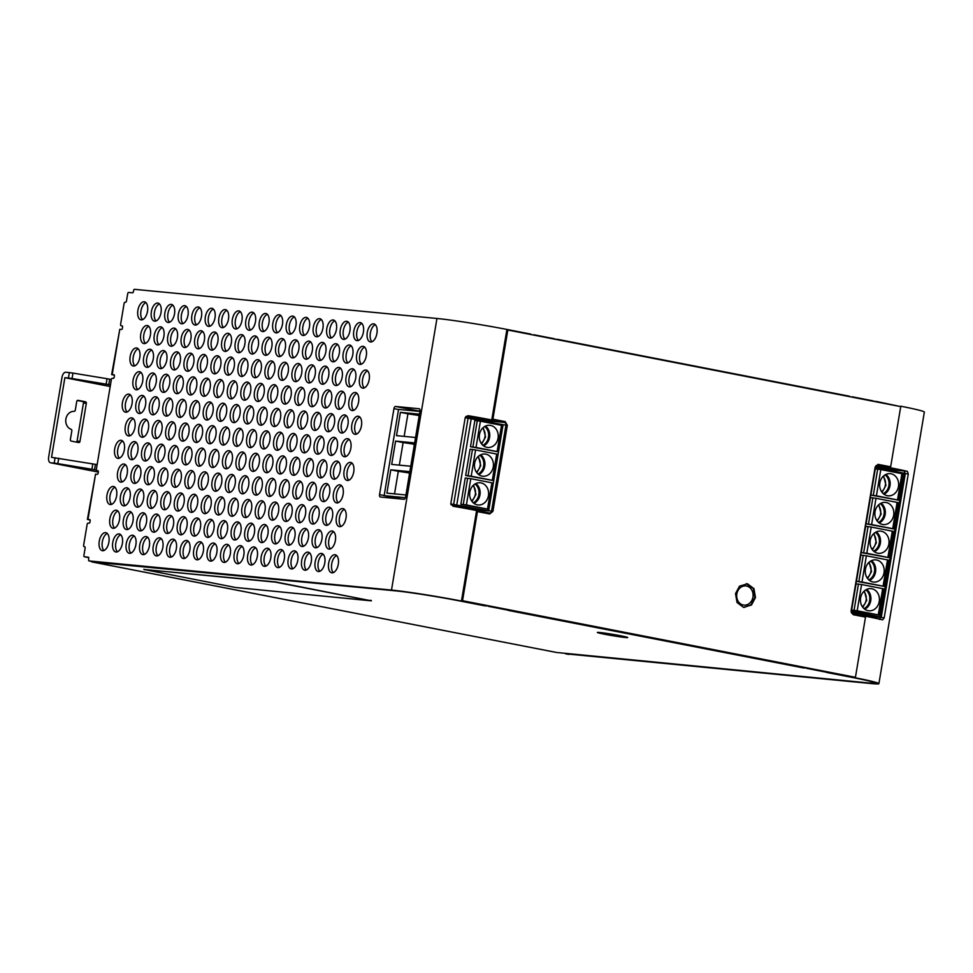 <?xml version="1.0" encoding="UTF-8"?>
<svg xmlns="http://www.w3.org/2000/svg" width="973" height="973" viewBox="0 0 973 973"><rect width="100%" height="100%" fill="white"/><g stroke="black" fill="none" stroke-linecap="round" stroke-linejoin="round"><path stroke-width="1.46" d="M110.204 386.512L64.875 377.682L51.545 457.346L97.13 464.62M64.875 377.682L68.438 378.023L69.351 372.586L65.787 372.245A5.51 2.895 101 0 0 61.98 377.402L48.65 457.067A5.51 2.895 -79 0 0 50.487 462.759A5.51 2.895 -79 0 0 50.632 462.783L54.196 463.124L55.108 457.687M76.441 442.095A1.374 1.168 95.5 0 0 77.074 441.11L79.968 441.389A1.374 1.168 -84.5 0 1 78.594 442.52L71.297 441.097A1.374 1.168 -84.5 0 1 70.372 439.516L71.832 430.832A1.374 1.168 95.5 0 0 71.053 429.288A9.183 7.808 -84.5 0 1 65.884 419.01A9.183 7.808 -84.5 0 1 74.057 411.336A1.374 1.168 95.5 0 0 75.286 410.18L76.733 401.496A1.374 1.168 -84.5 0 1 78.12 400.353L85.405 401.776A1.374 1.168 -84.5 0 1 86.329 403.357L79.968 441.389M86.329 403.357L83.435 403.077L77.074 441.11M83.435 403.077A1.374 1.168 95.5 0 0 82.51 401.496L85.405 401.776M77.378 400.499L82.51 401.496M95.439 464.291L94.527 469.716L96.4 470.081M58.721 458.198L57.808 463.635L91.9 469.254L92.8 463.817M94.527 469.716L91.9 469.254M57.808 463.635L54.196 463.124M69.351 372.586L72.963 373.097L72.051 378.533L106.13 384.153L107.042 378.716L111.372 379.519L96.376 469.181A1.374 0.73 -79 0 0 96.826 470.604A1.374 0.73 -79 0 0 96.862 470.616L97.835 470.701A1.374 0.73 101 0 1 97.872 470.713A1.374 0.73 101 0 1 98.322 472.136L98.176 473.036A1.374 0.73 101 0 1 97.227 474.325L95.536 474.167L87.959 519.424L89.65 519.594A1.374 0.73 101 0 1 89.686 519.594A1.374 0.73 101 0 1 90.148 521.017L89.99 521.917A1.374 0.73 101 0 1 89.042 523.206L88.081 523.121A1.374 0.73 -79 0 0 87.132 524.411L83.642 545.233A1.374 0.73 -79 0 0 84.104 546.656A1.374 0.73 -79 0 0 84.14 546.656L84.627 546.704A1.374 0.73 101 0 1 84.663 546.704A1.374 0.73 101 0 1 85.113 548.127L83.909 555.376A1.374 0.73 -79 0 0 84.371 556.799A1.374 0.73 -79 0 0 84.408 556.799L88.263 557.176A1.374 0.73 101 0 1 88.3 557.176A1.374 0.73 101 0 1 88.75 558.599L88.604 559.499A1.374 0.73 -79 0 0 89.066 560.922L391.499 590.064L436.95 318.475A51.447 2.226 9.5 0 1 506.909 329.446L530.699 334.08A1.374 1.168 95.5 0 1 531.44 334.639M72.963 373.097L107.042 378.716M109.681 379.19L108.769 384.615L110.472 384.955M108.769 384.615L106.13 384.153M72.051 378.533L68.438 378.023M235.405 587.473L371.345 600.84L275.42 582.134L143.858 569.46L235.405 587.473M371.345 600.84L275.456 581.915L144.892 569.594M143.895 569.241L144.855 569.825M620.592 635.77A15.386 0.669 -170.5 0 0 605.218 633.18A15.386 0.669 -170.5 0 0 597.337 632.45A15.386 0.669 -170.5 0 0 604.452 634.214A15.386 0.669 -170.5 0 0 619.813 636.804A15.386 0.669 -170.5 0 0 627.694 637.534A15.386 0.669 -170.5 0 0 620.592 635.77M107.273 533.447A9.183 4.829 -79 0 0 102.323 541.815A9.183 4.829 -79 0 0 103.941 550.511M99.258 541.219A9.183 4.829 101 0 1 105.826 532.657A9.183 4.829 101 0 1 108.891 542.143A9.183 4.829 101 0 1 102.311 550.694A9.183 4.829 101 0 1 99.258 541.219M316.48 389.395A9.183 4.829 -79 0 0 311.53 397.762A9.183 4.829 -79 0 0 313.148 406.459M308.453 397.166A9.183 4.829 101 0 1 315.033 388.616A9.183 4.829 101 0 1 318.098 398.091A9.183 4.829 101 0 1 311.518 406.653A9.183 4.829 101 0 1 308.453 397.166M324.204 343.226A9.183 4.829 -79 0 0 319.253 351.594A9.183 4.829 -79 0 0 320.871 360.29M316.189 350.998A9.183 4.829 101 0 1 322.756 342.435A9.183 4.829 101 0 1 325.821 351.922A9.183 4.829 101 0 1 319.241 360.472A9.183 4.829 101 0 1 316.189 350.998M314.51 483.034A9.183 4.829 -79 0 0 309.572 491.401A9.183 4.829 -79 0 0 311.19 500.098M306.495 490.806A9.183 4.829 101 0 1 313.075 482.255A9.183 4.829 101 0 1 316.14 491.73A9.183 4.829 101 0 1 309.56 500.292A9.183 4.829 101 0 1 306.495 490.806M322.245 436.865A9.183 4.829 -79 0 0 317.295 445.233A9.183 4.829 -79 0 0 318.913 453.929M314.23 444.637A9.183 4.829 101 0 1 320.798 436.086A9.183 4.829 101 0 1 323.863 445.561A9.183 4.829 101 0 1 317.283 454.123A9.183 4.829 101 0 1 314.23 444.637M329.969 390.696A9.183 4.829 -79 0 0 325.018 399.064A9.183 4.829 -79 0 0 326.648 407.76M321.954 398.468A9.183 4.829 101 0 1 328.533 389.918A9.183 4.829 101 0 1 331.586 399.392A9.183 4.829 101 0 1 325.018 407.942A9.183 4.829 101 0 1 321.954 398.468M337.692 344.527A9.183 4.829 -79 0 0 332.754 352.895A9.183 4.829 -79 0 0 334.371 361.591M329.677 352.299A9.183 4.829 101 0 1 336.257 343.737A9.183 4.829 101 0 1 339.322 353.223A9.183 4.829 101 0 1 332.742 361.774A9.183 4.829 101 0 1 329.677 352.299M328.01 484.335A9.183 4.829 -79 0 0 323.06 492.703A9.183 4.829 -79 0 0 324.69 501.399M319.995 492.107A9.183 4.829 101 0 1 326.575 483.557A9.183 4.829 101 0 1 329.628 493.031A9.183 4.829 101 0 1 323.06 501.594A9.183 4.829 101 0 1 319.995 492.107M335.734 438.166A9.183 4.829 -79 0 0 330.784 446.534A9.183 4.829 -79 0 0 332.413 455.23M327.719 445.938A9.183 4.829 101 0 1 334.298 437.388A9.183 4.829 101 0 1 337.363 446.862A9.183 4.829 101 0 1 330.784 455.413A9.183 4.829 101 0 1 327.719 445.938M289.492 386.792A9.183 4.829 -79 0 0 284.542 395.16A9.183 4.829 -79 0 0 286.159 403.856M281.477 394.564A9.183 4.829 101 0 1 288.044 386.013A9.183 4.829 101 0 1 291.109 395.488A9.183 4.829 101 0 1 284.53 404.05A9.183 4.829 101 0 1 281.477 394.564M297.215 340.623A9.183 4.829 -79 0 0 292.265 348.991A9.183 4.829 -79 0 0 293.895 357.687M289.2 348.395A9.183 4.829 101 0 1 295.78 339.845A9.183 4.829 101 0 1 298.833 349.319A9.183 4.829 101 0 1 292.265 357.882A9.183 4.829 101 0 1 289.2 348.395M287.534 480.443A9.183 4.829 -79 0 0 282.584 488.811A9.183 4.829 -79 0 0 284.201 497.507M279.506 488.203A9.183 4.829 101 0 1 286.086 479.653A9.183 4.829 101 0 1 289.151 489.139A9.183 4.829 101 0 1 282.571 497.69A9.183 4.829 101 0 1 279.506 488.203M295.257 434.274A9.183 4.829 -79 0 0 290.307 442.63A9.183 4.829 -79 0 0 291.924 451.326M287.242 442.034A9.183 4.829 101 0 1 293.81 433.484A9.183 4.829 101 0 1 296.874 442.97A9.183 4.829 101 0 1 290.295 451.521A9.183 4.829 101 0 1 287.242 442.034M302.98 388.093A9.183 4.829 -79 0 0 298.03 396.461A9.183 4.829 -79 0 0 299.66 405.157M294.965 395.865A9.183 4.829 101 0 1 301.545 387.315A9.183 4.829 101 0 1 304.598 396.789A9.183 4.829 101 0 1 298.03 405.352A9.183 4.829 101 0 1 294.965 395.865M310.703 341.924A9.183 4.829 -79 0 0 305.765 350.292A9.183 4.829 -79 0 0 307.383 358.988M302.688 349.696A9.183 4.829 101 0 1 309.268 341.146A9.183 4.829 101 0 1 312.333 350.621A9.183 4.829 101 0 1 305.753 359.171A9.183 4.829 101 0 1 302.688 349.696M301.022 481.744A9.183 4.829 -79 0 0 296.072 490.1A9.183 4.829 -79 0 0 297.702 498.796M293.007 489.504A9.183 4.829 101 0 1 299.587 480.954A9.183 4.829 101 0 1 302.639 490.441A9.183 4.829 101 0 1 296.072 498.991A9.183 4.829 101 0 1 293.007 489.504M308.745 435.563A9.183 4.829 -79 0 0 303.807 443.931A9.183 4.829 -79 0 0 305.425 452.627M300.73 443.335A9.183 4.829 101 0 1 307.31 434.785A9.183 4.829 101 0 1 310.375 444.26A9.183 4.829 101 0 1 303.795 452.822A9.183 4.829 101 0 1 300.73 443.335M131.367 512.309A9.183 4.829 -79 0 0 126.429 520.677A9.183 4.829 -79 0 0 128.047 529.373M123.352 520.081A9.183 4.829 101 0 1 129.932 511.518A9.183 4.829 101 0 1 132.997 521.005A9.183 4.829 101 0 1 126.417 529.555A9.183 4.829 101 0 1 123.352 520.081M144.868 513.61A9.183 4.829 -79 0 0 139.917 521.978A9.183 4.829 -79 0 0 141.547 530.674M136.852 521.382A9.183 4.829 101 0 1 143.432 512.82A9.183 4.829 101 0 1 146.485 522.306A9.183 4.829 101 0 1 139.917 530.857A9.183 4.829 101 0 1 136.852 521.382M158.356 514.912A9.183 4.829 -79 0 0 153.418 523.279A9.183 4.829 -79 0 0 155.035 531.976M150.341 522.683A9.183 4.829 101 0 1 156.921 514.121A9.183 4.829 101 0 1 159.986 523.608A9.183 4.829 101 0 1 153.406 532.158A9.183 4.829 101 0 1 150.341 522.683M171.856 516.213A9.183 4.829 -79 0 0 166.906 524.581A9.183 4.829 -79 0 0 168.524 533.277M163.841 523.973A9.183 4.829 101 0 1 170.409 515.422A9.183 4.829 101 0 1 173.474 524.909A9.183 4.829 101 0 1 166.894 533.459A9.183 4.829 101 0 1 163.841 523.973M185.344 517.514A9.183 4.829 -79 0 0 180.406 525.882A9.183 4.829 -79 0 0 182.024 534.578M177.329 525.274A9.183 4.829 101 0 1 183.909 516.724A9.183 4.829 101 0 1 186.974 526.211A9.183 4.829 101 0 1 180.394 534.761A9.183 4.829 101 0 1 177.329 525.274M198.845 518.816A9.183 4.829 -79 0 0 193.895 527.171A9.183 4.829 -79 0 0 195.512 535.868M190.83 526.575A9.183 4.829 101 0 1 197.397 518.025A9.183 4.829 101 0 1 200.462 527.512A9.183 4.829 101 0 1 193.882 536.062A9.183 4.829 101 0 1 190.83 526.575M343.457 391.997A9.183 4.829 -79 0 0 338.519 400.365A9.183 4.829 -79 0 0 340.136 409.061M335.442 399.769A9.183 4.829 101 0 1 342.022 391.207A9.183 4.829 101 0 1 345.087 400.694A9.183 4.829 101 0 1 338.507 409.244A9.183 4.829 101 0 1 335.442 399.769M351.192 345.829A9.183 4.829 -79 0 0 346.242 354.196A9.183 4.829 -79 0 0 347.86 362.893M343.177 353.588A9.183 4.829 101 0 1 349.745 345.038A9.183 4.829 101 0 1 352.81 354.525A9.183 4.829 101 0 1 346.23 363.075A9.183 4.829 101 0 1 343.177 353.588M341.499 485.636A9.183 4.829 -79 0 0 336.561 494.004A9.183 4.829 -79 0 0 338.178 502.7M333.484 493.408A9.183 4.829 101 0 1 340.064 484.858A9.183 4.829 101 0 1 343.128 494.333A9.183 4.829 101 0 1 336.549 502.895A9.183 4.829 101 0 1 333.484 493.408M349.234 439.468A9.183 4.829 -79 0 0 344.284 447.835A9.183 4.829 -79 0 0 345.901 456.532M341.207 447.239A9.183 4.829 101 0 1 347.787 438.677A9.183 4.829 101 0 1 350.852 448.164A9.183 4.829 101 0 1 344.272 456.714A9.183 4.829 101 0 1 341.207 447.239M356.957 393.299A9.183 4.829 -79 0 0 352.007 401.667A9.183 4.829 -79 0 0 353.625 410.363M348.942 401.071A9.183 4.829 101 0 1 355.51 392.508A9.183 4.829 101 0 1 358.575 401.995A9.183 4.829 101 0 1 351.995 410.545A9.183 4.829 101 0 1 348.942 401.071M364.68 347.13A9.183 4.829 -79 0 0 359.73 355.498A9.183 4.829 -79 0 0 361.36 364.194M356.665 354.89A9.183 4.829 101 0 1 363.245 346.339A9.183 4.829 101 0 1 366.298 355.826A9.183 4.829 101 0 1 359.73 364.376A9.183 4.829 101 0 1 356.665 354.89M208.526 378.996A9.183 4.829 -79 0 0 203.576 387.363A9.183 4.829 -79 0 0 205.206 396.06M200.511 386.768A9.183 4.829 101 0 1 207.091 378.217A9.183 4.829 101 0 1 210.144 387.692A9.183 4.829 101 0 1 203.576 396.242A9.183 4.829 101 0 1 200.511 386.768M216.249 332.827A9.183 4.829 -79 0 0 211.311 341.195A9.183 4.829 -79 0 0 212.929 349.891M208.234 340.599A9.183 4.829 101 0 1 214.814 332.036A9.183 4.829 101 0 1 217.879 341.523A9.183 4.829 101 0 1 211.299 350.073A9.183 4.829 101 0 1 208.234 340.599M206.568 472.635A9.183 4.829 -79 0 0 201.618 481.003A9.183 4.829 -79 0 0 203.248 489.699M198.553 480.407A9.183 4.829 101 0 1 205.133 471.856A9.183 4.829 101 0 1 208.186 481.331A9.183 4.829 101 0 1 201.618 489.893A9.183 4.829 101 0 1 198.553 480.407M214.291 426.466A9.183 4.829 -79 0 0 209.341 434.834A9.183 4.829 -79 0 0 210.971 443.53M206.276 434.238A9.183 4.829 101 0 1 212.856 425.688A9.183 4.829 101 0 1 215.921 435.162A9.183 4.829 101 0 1 209.341 443.712A9.183 4.829 101 0 1 206.276 434.238M222.014 380.297A9.183 4.829 -79 0 0 217.076 388.665A9.183 4.829 -79 0 0 218.694 397.361M213.999 388.069A9.183 4.829 101 0 1 220.579 379.506A9.183 4.829 101 0 1 223.644 388.993A9.183 4.829 101 0 1 217.064 397.543A9.183 4.829 101 0 1 213.999 388.069M229.75 334.128A9.183 4.829 -79 0 0 224.799 342.496A9.183 4.829 -79 0 0 226.417 351.192M221.735 341.9A9.183 4.829 101 0 1 228.302 333.338A9.183 4.829 101 0 1 231.367 342.824A9.183 4.829 101 0 1 224.787 351.375A9.183 4.829 101 0 1 221.735 341.9M220.056 473.936A9.183 4.829 -79 0 0 215.118 482.304A9.183 4.829 -79 0 0 216.736 491M212.041 481.708A9.183 4.829 101 0 1 218.621 473.158A9.183 4.829 101 0 1 221.686 482.632A9.183 4.829 101 0 1 215.106 491.195A9.183 4.829 101 0 1 212.041 481.708M227.791 427.767A9.183 4.829 -79 0 0 222.841 436.135A9.183 4.829 -79 0 0 224.459 444.831M219.776 435.539A9.183 4.829 101 0 1 226.344 426.977A9.183 4.829 101 0 1 229.409 436.463A9.183 4.829 101 0 1 222.829 445.014A9.183 4.829 101 0 1 219.776 435.539M181.537 376.393A9.183 4.829 -79 0 0 176.587 384.761A9.183 4.829 -79 0 0 178.217 393.457M173.522 384.165A9.183 4.829 101 0 1 180.102 375.614A9.183 4.829 101 0 1 183.155 385.089A9.183 4.829 101 0 1 176.587 393.651A9.183 4.829 101 0 1 173.522 384.165M189.261 330.224A9.183 4.829 -79 0 0 184.323 338.592A9.183 4.829 -79 0 0 185.94 347.288M181.246 337.996A9.183 4.829 101 0 1 187.825 329.446A9.183 4.829 101 0 1 190.89 338.92A9.183 4.829 101 0 1 184.311 347.47A9.183 4.829 101 0 1 181.246 337.996M179.579 470.044A9.183 4.829 -79 0 0 174.629 478.4A9.183 4.829 -79 0 0 176.259 487.096M171.564 477.804A9.183 4.829 101 0 1 178.144 469.254A9.183 4.829 101 0 1 181.197 478.74A9.183 4.829 101 0 1 174.629 487.291A9.183 4.829 101 0 1 171.564 477.804M187.303 423.863A9.183 4.829 -79 0 0 182.365 432.231A9.183 4.829 -79 0 0 183.982 440.927M179.287 431.635A9.183 4.829 101 0 1 185.867 423.085A9.183 4.829 101 0 1 188.932 432.559A9.183 4.829 101 0 1 182.352 441.122A9.183 4.829 101 0 1 179.287 431.635M195.038 377.694A9.183 4.829 -79 0 0 190.088 386.062A9.183 4.829 -79 0 0 191.705 394.758M187.011 385.466A9.183 4.829 101 0 1 193.591 376.916A9.183 4.829 101 0 1 196.655 386.39A9.183 4.829 101 0 1 190.076 394.953A9.183 4.829 101 0 1 187.011 385.466M202.761 331.525A9.183 4.829 -79 0 0 197.811 339.893A9.183 4.829 -79 0 0 199.429 348.589M194.746 339.297A9.183 4.829 101 0 1 201.314 330.735A9.183 4.829 101 0 1 204.379 340.222A9.183 4.829 101 0 1 197.799 348.772A9.183 4.829 101 0 1 194.746 339.297M193.08 471.333A9.183 4.829 -79 0 0 188.13 479.701A9.183 4.829 -79 0 0 189.747 488.397M185.052 479.105A9.183 4.829 101 0 1 191.632 470.555A9.183 4.829 101 0 1 194.697 480.03A9.183 4.829 101 0 1 188.117 488.592A9.183 4.829 101 0 1 185.052 479.105M200.803 425.165A9.183 4.829 -79 0 0 195.853 433.532A9.183 4.829 -79 0 0 197.47 442.229M192.788 432.936A9.183 4.829 101 0 1 199.356 424.386A9.183 4.829 101 0 1 202.42 433.861A9.183 4.829 101 0 1 195.841 442.423A9.183 4.829 101 0 1 192.788 432.936M262.503 384.201A9.183 4.829 -79 0 0 257.553 392.569A9.183 4.829 -79 0 0 259.171 401.265M254.488 391.961A9.183 4.829 101 0 1 261.056 383.411A9.183 4.829 101 0 1 264.121 392.897A9.183 4.829 101 0 1 257.541 401.448A9.183 4.829 101 0 1 254.488 391.961M270.226 338.032A9.183 4.829 -79 0 0 265.276 346.388A9.183 4.829 -79 0 0 266.906 355.084M262.211 345.792A9.183 4.829 101 0 1 268.791 337.242A9.183 4.829 101 0 1 271.844 346.729A9.183 4.829 101 0 1 265.276 355.279A9.183 4.829 101 0 1 262.211 345.792M260.545 477.84A9.183 4.829 -79 0 0 255.595 486.208A9.183 4.829 -79 0 0 257.213 494.904M252.53 485.612A9.183 4.829 101 0 1 259.098 477.05A9.183 4.829 101 0 1 262.163 486.536A9.183 4.829 101 0 1 255.583 495.087A9.183 4.829 101 0 1 252.53 485.612M268.268 431.671A9.183 4.829 -79 0 0 263.318 440.039A9.183 4.829 -79 0 0 264.948 448.735M260.253 439.431A9.183 4.829 101 0 1 266.833 430.881A9.183 4.829 101 0 1 269.886 440.368A9.183 4.829 101 0 1 263.318 448.918A9.183 4.829 101 0 1 260.253 439.431M275.991 385.503A9.183 4.829 -79 0 0 271.041 393.858A9.183 4.829 -79 0 0 272.671 402.554M267.976 393.262A9.183 4.829 101 0 1 274.556 384.712A9.183 4.829 101 0 1 277.621 394.199A9.183 4.829 101 0 1 271.041 402.749A9.183 4.829 101 0 1 267.976 393.262M283.715 339.322A9.183 4.829 -79 0 0 278.777 347.689A9.183 4.829 -79 0 0 280.394 356.386M275.7 347.093A9.183 4.829 101 0 1 282.279 338.543A9.183 4.829 101 0 1 285.344 348.018A9.183 4.829 101 0 1 278.764 356.58A9.183 4.829 101 0 1 275.7 347.093M274.033 479.142A9.183 4.829 -79 0 0 269.083 487.509A9.183 4.829 -79 0 0 270.713 496.206M266.018 486.901A9.183 4.829 101 0 1 272.598 478.351A9.183 4.829 101 0 1 275.651 487.838A9.183 4.829 101 0 1 269.083 496.388A9.183 4.829 101 0 1 266.018 486.901M281.756 432.973A9.183 4.829 -79 0 0 276.819 441.328A9.183 4.829 -79 0 0 278.436 450.025M273.741 440.733A9.183 4.829 101 0 1 280.321 432.182A9.183 4.829 101 0 1 283.386 441.669A9.183 4.829 101 0 1 276.806 450.219A9.183 4.829 101 0 1 273.741 440.733M235.515 381.598A9.183 4.829 -79 0 0 230.565 389.966A9.183 4.829 -79 0 0 232.194 398.662M227.5 389.37A9.183 4.829 101 0 1 234.079 380.808A9.183 4.829 101 0 1 237.132 390.295A9.183 4.829 101 0 1 230.565 398.845A9.183 4.829 101 0 1 227.5 389.37M243.238 335.43A9.183 4.829 -79 0 0 238.288 343.797A9.183 4.829 -79 0 0 239.917 352.494M235.223 343.189A9.183 4.829 101 0 1 241.803 334.639A9.183 4.829 101 0 1 244.868 344.126A9.183 4.829 101 0 1 238.288 352.676A9.183 4.829 101 0 1 235.223 343.189M233.556 475.238A9.183 4.829 -79 0 0 228.606 483.605A9.183 4.829 -79 0 0 230.224 492.302M225.541 483.009A9.183 4.829 101 0 1 232.109 474.459A9.183 4.829 101 0 1 235.174 483.934A9.183 4.829 101 0 1 228.594 492.484A9.183 4.829 101 0 1 225.541 483.009M241.28 429.069A9.183 4.829 -79 0 0 236.33 437.436A9.183 4.829 -79 0 0 237.959 446.133M233.265 436.841A9.183 4.829 101 0 1 239.845 428.278A9.183 4.829 101 0 1 242.897 437.765A9.183 4.829 101 0 1 236.33 446.315A9.183 4.829 101 0 1 233.265 436.841M249.003 382.9A9.183 4.829 -79 0 0 244.065 391.268A9.183 4.829 -79 0 0 245.683 399.964M240.988 390.659A9.183 4.829 101 0 1 247.568 382.109A9.183 4.829 101 0 1 250.633 391.596A9.183 4.829 101 0 1 244.053 400.146A9.183 4.829 101 0 1 240.988 390.659M256.738 336.731A9.183 4.829 -79 0 0 251.788 345.087A9.183 4.829 -79 0 0 253.406 353.795M248.711 344.491A9.183 4.829 101 0 1 255.291 335.94A9.183 4.829 101 0 1 258.356 345.427A9.183 4.829 101 0 1 251.776 353.977A9.183 4.829 101 0 1 248.711 344.491M247.045 476.539A9.183 4.829 -79 0 0 242.107 484.907A9.183 4.829 -79 0 0 243.724 493.603M239.03 484.311A9.183 4.829 101 0 1 245.61 475.748A9.183 4.829 101 0 1 248.674 485.235A9.183 4.829 101 0 1 242.095 493.785A9.183 4.829 101 0 1 239.03 484.311M254.78 430.37A9.183 4.829 -79 0 0 249.83 438.738A9.183 4.829 -79 0 0 251.448 447.434M246.753 438.142A9.183 4.829 101 0 1 253.333 429.579A9.183 4.829 101 0 1 256.398 439.066A9.183 4.829 101 0 1 249.818 447.616A9.183 4.829 101 0 1 246.753 438.142M212.333 520.105A9.183 4.829 -79 0 0 207.383 528.473A9.183 4.829 -79 0 0 209.013 537.169M204.318 527.877A9.183 4.829 101 0 1 210.898 519.327A9.183 4.829 101 0 1 213.951 528.801A9.183 4.829 101 0 1 207.383 537.364A9.183 4.829 101 0 1 204.318 527.877M225.833 521.406A9.183 4.829 -79 0 0 220.883 529.774A9.183 4.829 -79 0 0 222.501 538.47M217.806 529.178A9.183 4.829 101 0 1 224.386 520.628A9.183 4.829 101 0 1 227.451 530.103A9.183 4.829 101 0 1 220.871 538.665A9.183 4.829 101 0 1 217.806 529.178M239.322 522.708A9.183 4.829 -79 0 0 234.371 531.076A9.183 4.829 -79 0 0 236.001 539.772M231.306 530.48A9.183 4.829 101 0 1 237.886 521.929A9.183 4.829 101 0 1 240.939 531.404A9.183 4.829 101 0 1 234.371 539.954A9.183 4.829 101 0 1 231.306 530.48M252.81 524.009A9.183 4.829 -79 0 0 247.872 532.377A9.183 4.829 -79 0 0 249.489 541.073M244.795 531.781A9.183 4.829 101 0 1 251.375 523.219A9.183 4.829 101 0 1 254.44 532.705A9.183 4.829 101 0 1 247.86 541.256A9.183 4.829 101 0 1 244.795 531.781M266.31 525.311A9.183 4.829 -79 0 0 261.36 533.678A9.183 4.829 -79 0 0 262.978 542.375M258.295 533.082A9.183 4.829 101 0 1 264.863 524.52A9.183 4.829 101 0 1 267.928 534.007A9.183 4.829 101 0 1 261.348 542.557A9.183 4.829 101 0 1 258.295 533.082M279.798 526.612A9.183 4.829 -79 0 0 274.86 534.98A9.183 4.829 -79 0 0 276.478 543.676M271.783 534.384A9.183 4.829 101 0 1 278.363 525.821A9.183 4.829 101 0 1 281.428 535.308A9.183 4.829 101 0 1 274.848 543.858A9.183 4.829 101 0 1 271.783 534.384M293.299 527.913A9.183 4.829 -79 0 0 288.349 536.281A9.183 4.829 -79 0 0 289.966 544.977M285.284 535.673A9.183 4.829 101 0 1 291.851 527.123A9.183 4.829 101 0 1 294.916 536.61A9.183 4.829 101 0 1 288.336 545.16A9.183 4.829 101 0 1 285.284 535.673M306.787 529.215A9.183 4.829 -79 0 0 301.837 537.57A9.183 4.829 -79 0 0 303.467 546.267M298.772 536.974A9.183 4.829 101 0 1 305.352 528.424A9.183 4.829 101 0 1 308.417 537.911A9.183 4.829 101 0 1 301.837 546.461A9.183 4.829 101 0 1 298.772 536.974M320.287 530.516A9.183 4.829 -79 0 0 315.337 538.872A9.183 4.829 -79 0 0 316.955 547.568M312.272 538.276A9.183 4.829 101 0 1 318.84 529.726A9.183 4.829 101 0 1 321.905 539.212A9.183 4.829 101 0 1 315.325 547.763A9.183 4.829 101 0 1 312.272 538.276M333.775 531.805A9.183 4.829 -79 0 0 328.825 540.173A9.183 4.829 -79 0 0 330.455 548.869M325.76 539.577A9.183 4.829 101 0 1 332.34 531.027A9.183 4.829 101 0 1 335.393 540.501A9.183 4.829 101 0 1 328.825 549.064A9.183 4.829 101 0 1 325.76 539.577M238.397 405.327A9.183 4.829 -79 0 0 233.447 413.695A9.183 4.829 -79 0 0 235.077 422.391M230.382 413.099A9.183 4.829 101 0 1 236.962 404.549A9.183 4.829 101 0 1 240.015 414.024A9.183 4.829 101 0 1 233.447 422.586A9.183 4.829 101 0 1 230.382 413.099M230.674 451.508A9.183 4.829 -79 0 0 225.724 459.864A9.183 4.829 -79 0 0 227.341 468.56M222.659 459.268A9.183 4.829 101 0 1 229.227 450.718A9.183 4.829 101 0 1 232.292 460.205A9.183 4.829 101 0 1 225.712 468.755A9.183 4.829 101 0 1 222.659 459.268M222.939 497.677A9.183 4.829 -79 0 0 218.001 506.045A9.183 4.829 -79 0 0 219.618 514.741M214.924 505.437A9.183 4.829 101 0 1 221.503 496.887A9.183 4.829 101 0 1 224.568 506.374A9.183 4.829 101 0 1 217.988 514.924A9.183 4.829 101 0 1 214.924 505.437M240.355 311.688A9.183 4.829 -79 0 0 235.405 320.056A9.183 4.829 -79 0 0 237.035 328.752M232.34 319.46A9.183 4.829 101 0 1 238.92 310.91A9.183 4.829 101 0 1 241.973 320.385A9.183 4.829 101 0 1 235.405 328.947A9.183 4.829 101 0 1 232.34 319.46M246.12 359.159A9.183 4.829 -79 0 0 241.182 367.526A9.183 4.829 -79 0 0 242.8 376.223M238.105 366.93A9.183 4.829 101 0 1 244.685 358.38A9.183 4.829 101 0 1 247.75 367.855A9.183 4.829 101 0 1 241.17 376.417A9.183 4.829 101 0 1 238.105 366.93M253.856 312.99A9.183 4.829 -79 0 0 248.906 321.358A9.183 4.829 -79 0 0 250.523 330.054M245.828 320.762A9.183 4.829 101 0 1 252.408 312.199A9.183 4.829 101 0 1 255.473 321.686A9.183 4.829 101 0 1 248.893 330.236A9.183 4.829 101 0 1 245.828 320.762M236.439 498.979A9.183 4.829 -79 0 0 231.489 507.347A9.183 4.829 -79 0 0 233.119 516.043M228.424 506.738A9.183 4.829 101 0 1 235.004 498.188A9.183 4.829 101 0 1 238.057 507.675A9.183 4.829 101 0 1 231.489 516.225A9.183 4.829 101 0 1 228.424 506.738M244.162 452.798A9.183 4.829 -79 0 0 239.212 461.166A9.183 4.829 -79 0 0 240.842 469.862M236.147 460.57A9.183 4.829 101 0 1 242.727 452.019A9.183 4.829 101 0 1 245.792 461.506A9.183 4.829 101 0 1 239.212 470.056A9.183 4.829 101 0 1 236.147 460.57M232.632 357.857A9.183 4.829 -79 0 0 227.682 366.225A9.183 4.829 -79 0 0 229.3 374.921M224.617 365.629A9.183 4.829 101 0 1 231.185 357.079A9.183 4.829 101 0 1 234.25 366.553A9.183 4.829 101 0 1 227.67 375.116A9.183 4.829 101 0 1 224.617 365.629M224.909 404.038A9.183 4.829 -79 0 0 219.959 412.394A9.183 4.829 -79 0 0 221.576 421.09M216.882 411.798A9.183 4.829 101 0 1 223.462 403.248A9.183 4.829 101 0 1 226.527 412.734A9.183 4.829 101 0 1 219.947 421.285A9.183 4.829 101 0 1 216.882 411.798M217.174 450.207A9.183 4.829 -79 0 0 212.236 458.575A9.183 4.829 -79 0 0 213.853 467.271M209.159 457.967A9.183 4.829 101 0 1 215.738 449.417A9.183 4.829 101 0 1 218.803 458.903A9.183 4.829 101 0 1 212.223 467.454A9.183 4.829 101 0 1 209.159 457.967M209.45 496.376A9.183 4.829 -79 0 0 204.5 504.744A9.183 4.829 -79 0 0 206.13 513.44M201.435 504.148A9.183 4.829 101 0 1 208.015 495.585A9.183 4.829 101 0 1 211.068 505.072A9.183 4.829 101 0 1 204.5 513.622A9.183 4.829 101 0 1 201.435 504.148M226.867 310.387A9.183 4.829 -79 0 0 221.917 318.755A9.183 4.829 -79 0 0 223.535 327.451M218.852 318.159A9.183 4.829 101 0 1 225.42 309.609A9.183 4.829 101 0 1 228.485 319.083A9.183 4.829 101 0 1 221.905 327.646A9.183 4.829 101 0 1 218.852 318.159M219.132 356.556A9.183 4.829 -79 0 0 214.194 364.924A9.183 4.829 -79 0 0 215.811 373.62M211.117 364.328A9.183 4.829 101 0 1 217.697 355.777A9.183 4.829 101 0 1 220.762 365.264A9.183 4.829 101 0 1 214.182 373.814A9.183 4.829 101 0 1 211.117 364.328M211.409 402.737A9.183 4.829 -79 0 0 206.458 411.105A9.183 4.829 -79 0 0 208.088 419.801M203.393 410.497A9.183 4.829 101 0 1 209.973 401.946A9.183 4.829 101 0 1 213.026 411.433A9.183 4.829 101 0 1 206.458 419.983A9.183 4.829 101 0 1 203.393 410.497M203.685 448.906A9.183 4.829 -79 0 0 198.735 457.274A9.183 4.829 -79 0 0 200.353 465.97M195.67 456.678A9.183 4.829 101 0 1 202.238 448.115A9.183 4.829 101 0 1 205.303 457.602A9.183 4.829 101 0 1 198.723 466.152A9.183 4.829 101 0 1 195.67 456.678M280.832 315.593A9.183 4.829 -79 0 0 275.894 323.96A9.183 4.829 -79 0 0 277.512 332.657M272.817 323.364A9.183 4.829 101 0 1 279.397 314.802A9.183 4.829 101 0 1 282.462 324.289A9.183 4.829 101 0 1 275.882 332.839A9.183 4.829 101 0 1 272.817 323.364M273.109 361.761A9.183 4.829 -79 0 0 268.159 370.129A9.183 4.829 -79 0 0 269.789 378.825M265.094 369.533A9.183 4.829 101 0 1 271.674 360.971A9.183 4.829 101 0 1 274.727 370.458A9.183 4.829 101 0 1 268.159 379.008A9.183 4.829 101 0 1 265.094 369.533M265.386 407.93A9.183 4.829 -79 0 0 260.436 416.298A9.183 4.829 -79 0 0 262.053 424.994M257.371 415.702A9.183 4.829 101 0 1 263.938 407.152A9.183 4.829 101 0 1 267.003 416.626A9.183 4.829 101 0 1 260.423 425.189A9.183 4.829 101 0 1 257.371 415.702M257.663 454.099A9.183 4.829 -79 0 0 252.712 462.467A9.183 4.829 -79 0 0 254.33 471.163M249.635 461.871A9.183 4.829 101 0 1 256.215 453.321A9.183 4.829 101 0 1 259.28 462.795A9.183 4.829 101 0 1 252.7 471.358A9.183 4.829 101 0 1 249.635 461.871M251.885 406.629A9.183 4.829 -79 0 0 246.947 414.997A9.183 4.829 -79 0 0 248.565 423.693M243.87 414.401A9.183 4.829 101 0 1 250.45 405.85A9.183 4.829 101 0 1 253.515 415.325A9.183 4.829 101 0 1 246.935 423.887A9.183 4.829 101 0 1 243.87 414.401M259.621 360.46A9.183 4.829 -79 0 0 254.671 368.828A9.183 4.829 -79 0 0 256.288 377.524M251.606 368.232A9.183 4.829 101 0 1 258.173 359.682A9.183 4.829 101 0 1 261.238 369.156A9.183 4.829 101 0 1 254.658 377.706A9.183 4.829 101 0 1 251.606 368.232M267.344 314.291A9.183 4.829 -79 0 0 262.394 322.659A9.183 4.829 -79 0 0 264.024 331.355M259.329 322.063A9.183 4.829 101 0 1 265.909 313.501A9.183 4.829 101 0 1 268.962 322.987A9.183 4.829 101 0 1 262.394 331.538A9.183 4.829 101 0 1 259.329 322.063M249.927 500.28A9.183 4.829 -79 0 0 244.989 508.636A9.183 4.829 -79 0 0 246.607 517.332M241.912 508.04A9.183 4.829 101 0 1 248.492 499.49A9.183 4.829 101 0 1 251.557 508.976A9.183 4.829 101 0 1 244.977 517.527A9.183 4.829 101 0 1 241.912 508.04M294.333 316.894A9.183 4.829 -79 0 0 289.382 325.262A9.183 4.829 -79 0 0 291 333.958M286.317 324.654A9.183 4.829 101 0 1 292.885 316.103A9.183 4.829 101 0 1 295.95 325.59A9.183 4.829 101 0 1 289.37 334.14A9.183 4.829 101 0 1 286.317 324.654M276.916 502.871A9.183 4.829 -79 0 0 271.978 511.239A9.183 4.829 -79 0 0 273.595 519.935M268.901 510.643A9.183 4.829 101 0 1 275.481 502.092A9.183 4.829 101 0 1 278.546 511.567A9.183 4.829 101 0 1 271.966 520.129A9.183 4.829 101 0 1 268.901 510.643M284.651 456.702A9.183 4.829 -79 0 0 279.701 465.07A9.183 4.829 -79 0 0 281.319 473.766M276.624 464.474A9.183 4.829 101 0 1 283.204 455.923A9.183 4.829 101 0 1 286.269 465.398A9.183 4.829 101 0 1 279.689 473.948A9.183 4.829 101 0 1 276.624 464.474M292.374 410.533A9.183 4.829 -79 0 0 287.424 418.901A9.183 4.829 -79 0 0 289.042 427.597M284.359 418.305A9.183 4.829 101 0 1 290.927 409.742A9.183 4.829 101 0 1 293.992 419.229A9.183 4.829 101 0 1 287.412 427.779A9.183 4.829 101 0 1 284.359 418.305M286.609 363.063A9.183 4.829 -79 0 0 281.659 371.431A9.183 4.829 -79 0 0 283.277 380.127M278.582 370.835A9.183 4.829 101 0 1 285.162 362.272A9.183 4.829 101 0 1 288.227 371.759A9.183 4.829 101 0 1 281.647 380.309A9.183 4.829 101 0 1 278.582 370.835M278.874 409.232A9.183 4.829 -79 0 0 273.936 417.599A9.183 4.829 -79 0 0 275.554 426.296M270.859 417.003A9.183 4.829 101 0 1 277.439 408.441A9.183 4.829 101 0 1 280.504 417.928A9.183 4.829 101 0 1 273.924 426.478A9.183 4.829 101 0 1 270.859 417.003M271.151 455.4A9.183 4.829 -79 0 0 266.201 463.768A9.183 4.829 -79 0 0 267.83 472.464M263.136 463.172A9.183 4.829 101 0 1 269.716 454.622A9.183 4.829 101 0 1 272.768 464.097A9.183 4.829 101 0 1 266.201 472.659A9.183 4.829 101 0 1 263.136 463.172M263.428 501.569A9.183 4.829 -79 0 0 258.477 509.937A9.183 4.829 -79 0 0 260.095 518.633M255.413 509.341A9.183 4.829 101 0 1 261.98 500.791A9.183 4.829 101 0 1 265.045 510.266A9.183 4.829 101 0 1 258.465 518.828A9.183 4.829 101 0 1 255.413 509.341M186.378 306.495A9.183 4.829 -79 0 0 181.44 314.863A9.183 4.829 -79 0 0 183.058 323.559M178.363 314.255A9.183 4.829 101 0 1 184.943 305.704A9.183 4.829 101 0 1 188.008 315.191A9.183 4.829 101 0 1 181.428 323.741A9.183 4.829 101 0 1 178.363 314.255M168.974 492.472A9.183 4.829 -79 0 0 164.023 500.84A9.183 4.829 -79 0 0 165.641 509.536M160.959 500.244A9.183 4.829 101 0 1 167.526 491.693A9.183 4.829 101 0 1 170.591 501.168A9.183 4.829 101 0 1 164.011 509.73A9.183 4.829 101 0 1 160.959 500.244M176.697 446.303A9.183 4.829 -79 0 0 171.747 454.671A9.183 4.829 -79 0 0 173.376 463.367M168.682 454.075A9.183 4.829 101 0 1 175.262 445.512A9.183 4.829 101 0 1 178.314 454.999A9.183 4.829 101 0 1 171.747 463.549A9.183 4.829 101 0 1 168.682 454.075M184.42 400.134A9.183 4.829 -79 0 0 179.482 408.502A9.183 4.829 -79 0 0 181.1 417.198M176.405 407.906A9.183 4.829 101 0 1 182.985 399.344A9.183 4.829 101 0 1 186.05 408.83A9.183 4.829 101 0 1 179.47 417.381A9.183 4.829 101 0 1 176.405 407.906M178.655 352.664A9.183 4.829 -79 0 0 173.705 361.032A9.183 4.829 -79 0 0 175.335 369.728M170.64 360.436A9.183 4.829 101 0 1 177.22 351.873A9.183 4.829 101 0 1 180.273 361.36A9.183 4.829 101 0 1 173.705 369.91A9.183 4.829 101 0 1 170.64 360.436M170.932 398.833A9.183 4.829 -79 0 0 165.982 407.201A9.183 4.829 -79 0 0 167.599 415.897M162.917 406.605A9.183 4.829 101 0 1 169.484 398.042A9.183 4.829 101 0 1 172.549 407.529A9.183 4.829 101 0 1 165.969 416.079A9.183 4.829 101 0 1 162.917 406.605M163.209 445.002A9.183 4.829 -79 0 0 158.258 453.369A9.183 4.829 -79 0 0 159.876 462.066M155.181 452.773A9.183 4.829 101 0 1 161.761 444.223A9.183 4.829 101 0 1 164.826 453.698A9.183 4.829 101 0 1 158.246 462.248A9.183 4.829 101 0 1 155.181 452.773M155.473 491.17A9.183 4.829 -79 0 0 150.535 499.538A9.183 4.829 -79 0 0 152.153 508.234M147.458 498.942A9.183 4.829 101 0 1 154.038 490.392A9.183 4.829 101 0 1 157.103 499.867A9.183 4.829 101 0 1 150.523 508.429A9.183 4.829 101 0 1 147.458 498.942M197.92 401.435A9.183 4.829 -79 0 0 192.97 409.803A9.183 4.829 -79 0 0 194.588 418.499M189.905 409.195A9.183 4.829 101 0 1 196.473 400.645A9.183 4.829 101 0 1 199.538 410.132A9.183 4.829 101 0 1 192.958 418.682A9.183 4.829 101 0 1 189.905 409.195M205.644 355.267A9.183 4.829 -79 0 0 200.693 363.622A9.183 4.829 -79 0 0 202.323 372.318M197.628 363.026A9.183 4.829 101 0 1 204.208 354.476A9.183 4.829 101 0 1 207.261 363.963A9.183 4.829 101 0 1 200.693 372.513A9.183 4.829 101 0 1 197.628 363.026M213.367 309.086A9.183 4.829 -79 0 0 208.417 317.453A9.183 4.829 -79 0 0 210.046 326.15M205.352 316.857A9.183 4.829 101 0 1 211.932 308.307A9.183 4.829 101 0 1 214.997 317.782A9.183 4.829 101 0 1 208.417 326.344A9.183 4.829 101 0 1 205.352 316.857M195.962 495.075A9.183 4.829 -79 0 0 191.012 503.442A9.183 4.829 -79 0 0 192.63 512.139M187.935 502.846A9.183 4.829 101 0 1 194.515 494.284A9.183 4.829 101 0 1 197.58 503.771A9.183 4.829 101 0 1 191 512.321A9.183 4.829 101 0 1 187.935 502.846M190.185 447.604A9.183 4.829 -79 0 0 185.247 455.972A9.183 4.829 -79 0 0 186.865 464.668M182.17 455.376A9.183 4.829 101 0 1 188.75 446.814A9.183 4.829 101 0 1 191.815 456.301A9.183 4.829 101 0 1 185.235 464.851A9.183 4.829 101 0 1 182.17 455.376M182.462 493.773A9.183 4.829 -79 0 0 177.512 502.141A9.183 4.829 -79 0 0 179.141 510.837M174.447 501.545A9.183 4.829 101 0 1 181.027 492.995A9.183 4.829 101 0 1 184.079 502.469A9.183 4.829 101 0 1 177.512 511.02A9.183 4.829 101 0 1 174.447 501.545M199.879 307.796A9.183 4.829 -79 0 0 194.928 316.152A9.183 4.829 -79 0 0 196.546 324.848M191.863 315.556A9.183 4.829 101 0 1 198.431 307.006A9.183 4.829 101 0 1 201.496 316.493A9.183 4.829 101 0 1 194.916 325.043A9.183 4.829 101 0 1 191.863 315.556M192.155 353.965A9.183 4.829 -79 0 0 187.205 362.333A9.183 4.829 -79 0 0 188.823 371.029M184.128 361.725A9.183 4.829 101 0 1 190.708 353.175A9.183 4.829 101 0 1 193.773 362.661A9.183 4.829 101 0 1 187.193 371.212A9.183 4.829 101 0 1 184.128 361.725M136.22 442.399A9.183 4.829 -79 0 0 131.27 450.767A9.183 4.829 -79 0 0 132.887 459.463M128.205 450.171A9.183 4.829 101 0 1 134.773 441.62A9.183 4.829 101 0 1 137.838 451.095A9.183 4.829 101 0 1 131.258 459.657A9.183 4.829 101 0 1 128.205 450.171M128.485 488.58A9.183 4.829 -79 0 0 123.547 496.935A9.183 4.829 -79 0 0 125.164 505.632M120.47 496.339A9.183 4.829 101 0 1 127.049 487.789A9.183 4.829 101 0 1 130.114 497.276A9.183 4.829 101 0 1 123.535 505.826A9.183 4.829 101 0 1 120.47 496.339M145.901 302.591A9.183 4.829 -79 0 0 140.951 310.959A9.183 4.829 -79 0 0 142.581 319.655M137.886 310.363A9.183 4.829 101 0 1 144.466 301.8A9.183 4.829 101 0 1 147.519 311.287A9.183 4.829 101 0 1 140.951 319.837A9.183 4.829 101 0 1 137.886 310.363M138.178 348.76A9.183 4.829 -79 0 0 133.228 357.127A9.183 4.829 -79 0 0 134.846 365.824M130.163 356.532A9.183 4.829 101 0 1 136.731 347.981A9.183 4.829 101 0 1 139.796 357.456A9.183 4.829 101 0 1 133.216 366.006A9.183 4.829 101 0 1 130.163 356.532M130.443 394.929A9.183 4.829 -79 0 0 125.505 403.296A9.183 4.829 -79 0 0 127.122 411.993M122.428 402.7A9.183 4.829 101 0 1 129.008 394.15A9.183 4.829 101 0 1 132.073 403.625A9.183 4.829 101 0 1 125.493 412.187A9.183 4.829 101 0 1 122.428 402.7M122.72 441.11A9.183 4.829 -79 0 0 117.769 449.465A9.183 4.829 -79 0 0 119.399 458.161M114.705 448.869A9.183 4.829 101 0 1 121.284 440.319A9.183 4.829 101 0 1 124.349 449.806A9.183 4.829 101 0 1 117.769 458.356A9.183 4.829 101 0 1 114.705 448.869M114.996 487.278A9.183 4.829 -79 0 0 110.046 495.646A9.183 4.829 -79 0 0 111.676 504.342M106.981 495.038A9.183 4.829 101 0 1 113.561 486.488A9.183 4.829 101 0 1 116.614 495.975A9.183 4.829 101 0 1 110.046 504.525A9.183 4.829 101 0 1 106.981 495.038M117.879 511.007A9.183 4.829 -79 0 0 112.929 519.375A9.183 4.829 -79 0 0 114.559 528.071M109.864 518.779A9.183 4.829 101 0 1 116.444 510.229A9.183 4.829 101 0 1 119.497 519.704A9.183 4.829 101 0 1 112.929 528.266A9.183 4.829 101 0 1 109.864 518.779M172.89 305.194A9.183 4.829 -79 0 0 167.94 313.561A9.183 4.829 -79 0 0 169.557 322.258M164.875 312.953A9.183 4.829 101 0 1 171.443 304.403A9.183 4.829 101 0 1 174.508 313.89A9.183 4.829 101 0 1 167.928 322.44A9.183 4.829 101 0 1 164.875 312.953M165.167 351.362A9.183 4.829 -79 0 0 160.217 359.73A9.183 4.829 -79 0 0 161.834 368.426M157.139 359.134A9.183 4.829 101 0 1 163.719 350.572A9.183 4.829 101 0 1 166.784 360.059A9.183 4.829 101 0 1 160.204 368.609A9.183 4.829 101 0 1 157.139 359.134M157.431 397.531A9.183 4.829 -79 0 0 152.493 405.899A9.183 4.829 -79 0 0 154.111 414.595M149.416 405.303A9.183 4.829 101 0 1 155.996 396.753A9.183 4.829 101 0 1 159.061 406.228A9.183 4.829 101 0 1 152.481 414.778A9.183 4.829 101 0 1 149.416 405.303M149.708 443.7A9.183 4.829 -79 0 0 144.758 452.068A9.183 4.829 -79 0 0 146.388 460.764M141.693 451.472A9.183 4.829 101 0 1 148.273 442.922A9.183 4.829 101 0 1 151.326 452.396A9.183 4.829 101 0 1 144.758 460.959A9.183 4.829 101 0 1 141.693 451.472M143.943 396.23A9.183 4.829 -79 0 0 138.993 404.598A9.183 4.829 -79 0 0 140.623 413.294M135.928 404.002A9.183 4.829 101 0 1 142.508 395.452A9.183 4.829 101 0 1 145.561 404.926A9.183 4.829 101 0 1 138.993 413.489A9.183 4.829 101 0 1 135.928 404.002M151.666 350.061A9.183 4.829 -79 0 0 146.716 358.429A9.183 4.829 -79 0 0 148.346 367.125M143.651 357.833A9.183 4.829 101 0 1 150.231 349.271A9.183 4.829 101 0 1 153.296 358.757A9.183 4.829 101 0 1 146.716 367.308A9.183 4.829 101 0 1 143.651 357.833M159.39 303.892A9.183 4.829 -79 0 0 154.452 312.26A9.183 4.829 -79 0 0 156.069 320.956M151.374 311.664A9.183 4.829 101 0 1 157.954 303.102A9.183 4.829 101 0 1 161.019 312.588A9.183 4.829 101 0 1 154.439 321.139A9.183 4.829 101 0 1 151.374 311.664M141.985 489.869A9.183 4.829 -79 0 0 137.035 498.237A9.183 4.829 -79 0 0 138.653 506.933M133.97 497.641A9.183 4.829 101 0 1 140.538 489.091A9.183 4.829 101 0 1 143.603 498.565A9.183 4.829 101 0 1 137.023 507.128A9.183 4.829 101 0 1 133.97 497.641M120.761 534.749A9.183 4.829 -79 0 0 115.811 543.116A9.183 4.829 -79 0 0 117.441 551.813M112.746 542.508A9.183 4.829 101 0 1 119.326 533.958A9.183 4.829 101 0 1 122.379 543.445A9.183 4.829 101 0 1 115.811 551.995A9.183 4.829 101 0 1 112.746 542.508M134.262 536.05A9.183 4.829 -79 0 0 129.312 544.406A9.183 4.829 -79 0 0 130.929 553.114M126.235 543.81A9.183 4.829 101 0 1 132.815 535.259A9.183 4.829 101 0 1 135.879 544.746A9.183 4.829 101 0 1 129.3 553.296A9.183 4.829 101 0 1 126.235 543.81M147.75 537.351A9.183 4.829 -79 0 0 142.8 545.707A9.183 4.829 -79 0 0 144.43 554.403M139.735 545.111A9.183 4.829 101 0 1 146.315 536.561A9.183 4.829 101 0 1 149.368 546.048A9.183 4.829 101 0 1 142.8 554.598A9.183 4.829 101 0 1 139.735 545.111M161.238 538.641A9.183 4.829 -79 0 0 156.3 547.008A9.183 4.829 -79 0 0 157.918 555.705M153.223 546.412A9.183 4.829 101 0 1 159.803 537.862A9.183 4.829 101 0 1 162.868 547.337A9.183 4.829 101 0 1 156.288 555.899A9.183 4.829 101 0 1 153.223 546.412M174.739 539.942A9.183 4.829 -79 0 0 169.788 548.31A9.183 4.829 -79 0 0 171.406 557.006M166.724 547.714A9.183 4.829 101 0 1 173.303 539.164A9.183 4.829 101 0 1 176.356 548.638A9.183 4.829 101 0 1 169.776 557.201A9.183 4.829 101 0 1 166.724 547.714M188.227 541.243A9.183 4.829 -79 0 0 183.289 549.611A9.183 4.829 -79 0 0 184.906 558.307M180.212 549.015A9.183 4.829 101 0 1 186.792 540.465A9.183 4.829 101 0 1 189.857 549.94A9.183 4.829 101 0 1 183.277 558.49A9.183 4.829 101 0 1 180.212 549.015M201.727 542.545A9.183 4.829 -79 0 0 196.777 550.913A9.183 4.829 -79 0 0 198.395 559.609M193.712 550.317A9.183 4.829 101 0 1 200.28 541.754A9.183 4.829 101 0 1 203.345 551.241A9.183 4.829 101 0 1 196.765 559.791A9.183 4.829 101 0 1 193.712 550.317M215.215 543.846A9.183 4.829 -79 0 0 210.265 552.214A9.183 4.829 -79 0 0 211.895 560.91M207.2 551.618A9.183 4.829 101 0 1 213.78 543.056A9.183 4.829 101 0 1 216.845 552.542A9.183 4.829 101 0 1 210.265 561.093A9.183 4.829 101 0 1 207.2 551.618M228.716 545.148A9.183 4.829 -79 0 0 223.766 553.515A9.183 4.829 -79 0 0 225.383 562.212M220.701 552.907A9.183 4.829 101 0 1 227.268 544.357A9.183 4.829 101 0 1 230.333 553.844A9.183 4.829 101 0 1 223.754 562.394A9.183 4.829 101 0 1 220.701 552.907M242.204 546.449A9.183 4.829 -79 0 0 237.254 554.817A9.183 4.829 -79 0 0 238.884 563.513M234.189 554.209A9.183 4.829 101 0 1 240.769 545.658A9.183 4.829 101 0 1 243.822 555.145A9.183 4.829 101 0 1 237.254 563.695A9.183 4.829 101 0 1 234.189 554.209M255.704 547.75A9.183 4.829 -79 0 0 250.754 556.106A9.183 4.829 -79 0 0 252.372 564.802M247.677 555.51A9.183 4.829 101 0 1 254.257 546.96A9.183 4.829 101 0 1 257.322 556.447A9.183 4.829 101 0 1 250.742 564.997A9.183 4.829 101 0 1 247.677 555.51M269.193 549.04A9.183 4.829 -79 0 0 264.242 557.407A9.183 4.829 -79 0 0 265.872 566.104M261.178 556.811A9.183 4.829 101 0 1 267.757 548.261A9.183 4.829 101 0 1 270.81 557.748A9.183 4.829 101 0 1 264.242 566.298A9.183 4.829 101 0 1 261.178 556.811M282.681 550.341A9.183 4.829 -79 0 0 277.743 558.709A9.183 4.829 -79 0 0 279.36 567.405M274.666 558.113A9.183 4.829 101 0 1 281.246 549.563A9.183 4.829 101 0 1 284.311 559.037A9.183 4.829 101 0 1 277.731 567.6A9.183 4.829 101 0 1 274.666 558.113M296.181 551.642A9.183 4.829 -79 0 0 291.231 560.01A9.183 4.829 -79 0 0 292.849 568.706M288.166 559.414A9.183 4.829 101 0 1 294.734 550.864A9.183 4.829 101 0 1 297.799 560.339A9.183 4.829 101 0 1 291.219 568.901A9.183 4.829 101 0 1 288.166 559.414M309.669 552.944A9.183 4.829 -79 0 0 304.731 561.312A9.183 4.829 -79 0 0 306.349 570.008M301.654 560.716A9.183 4.829 101 0 1 308.234 552.165A9.183 4.829 101 0 1 311.299 561.64A9.183 4.829 101 0 1 304.719 570.19A9.183 4.829 101 0 1 301.654 560.716M323.17 554.245A9.183 4.829 -79 0 0 318.22 562.613A9.183 4.829 -79 0 0 319.837 571.309M315.155 562.017A9.183 4.829 101 0 1 321.722 553.455A9.183 4.829 101 0 1 324.787 562.941A9.183 4.829 101 0 1 318.207 571.492A9.183 4.829 101 0 1 315.155 562.017M154.549 373.802A9.183 4.829 -79 0 0 149.611 382.158A9.183 4.829 -79 0 0 151.229 390.854M146.534 381.562A9.183 4.829 101 0 1 153.114 373.012A9.183 4.829 101 0 1 156.179 382.498A9.183 4.829 101 0 1 149.599 391.049A9.183 4.829 101 0 1 146.534 381.562M162.284 327.621A9.183 4.829 -79 0 0 157.334 335.989A9.183 4.829 -79 0 0 158.952 344.685M154.257 335.393A9.183 4.829 101 0 1 160.837 326.843A9.183 4.829 101 0 1 163.902 336.317A9.183 4.829 101 0 1 157.322 344.88A9.183 4.829 101 0 1 154.257 335.393M152.591 467.441A9.183 4.829 -79 0 0 147.641 475.809A9.183 4.829 -79 0 0 149.27 484.505M144.576 475.201A9.183 4.829 101 0 1 151.156 466.651A9.183 4.829 101 0 1 154.221 476.138A9.183 4.829 101 0 1 147.641 484.688A9.183 4.829 101 0 1 144.576 475.201M160.314 421.273A9.183 4.829 -79 0 0 155.376 429.64A9.183 4.829 -79 0 0 156.994 438.337M152.299 429.032A9.183 4.829 101 0 1 158.879 420.482A9.183 4.829 101 0 1 161.944 429.969A9.183 4.829 101 0 1 155.364 438.519A9.183 4.829 101 0 1 152.299 429.032M168.049 375.091A9.183 4.829 -79 0 0 163.099 383.459A9.183 4.829 -79 0 0 164.717 392.155M160.034 382.863A9.183 4.829 101 0 1 166.602 374.313A9.183 4.829 101 0 1 169.667 383.788A9.183 4.829 101 0 1 163.087 392.35A9.183 4.829 101 0 1 160.034 382.863M175.772 328.923A9.183 4.829 -79 0 0 170.822 337.29A9.183 4.829 -79 0 0 172.452 345.987M167.757 336.694A9.183 4.829 101 0 1 174.337 328.144A9.183 4.829 101 0 1 177.39 337.619A9.183 4.829 101 0 1 170.822 346.181A9.183 4.829 101 0 1 167.757 336.694M166.091 468.743A9.183 4.829 -79 0 0 161.141 477.111A9.183 4.829 -79 0 0 162.759 485.807M158.076 476.502A9.183 4.829 101 0 1 164.644 467.952A9.183 4.829 101 0 1 167.709 477.439A9.183 4.829 101 0 1 161.129 485.989A9.183 4.829 101 0 1 158.076 476.502M173.814 422.574A9.183 4.829 -79 0 0 168.864 430.93A9.183 4.829 -79 0 0 170.482 439.626M165.799 430.334A9.183 4.829 101 0 1 172.379 421.783A9.183 4.829 101 0 1 175.432 431.27A9.183 4.829 101 0 1 168.852 439.82A9.183 4.829 101 0 1 165.799 430.334M336.658 555.547A9.183 4.829 -79 0 0 331.708 563.914A9.183 4.829 -79 0 0 333.338 572.611M328.643 563.318A9.183 4.829 101 0 1 335.223 554.756A9.183 4.829 101 0 1 338.288 564.243A9.183 4.829 101 0 1 331.708 572.793A9.183 4.829 101 0 1 328.643 563.318M125.602 464.839A9.183 4.829 -79 0 0 120.664 473.206A9.183 4.829 -79 0 0 122.282 481.903M117.587 472.61A9.183 4.829 101 0 1 124.167 464.048A9.183 4.829 101 0 1 127.232 473.535A9.183 4.829 101 0 1 120.652 482.085A9.183 4.829 101 0 1 117.587 472.61M133.337 418.67A9.183 4.829 -79 0 0 128.387 427.038A9.183 4.829 -79 0 0 130.005 435.734M125.31 426.442A9.183 4.829 101 0 1 131.89 417.879A9.183 4.829 101 0 1 134.955 427.366A9.183 4.829 101 0 1 128.375 435.916A9.183 4.829 101 0 1 125.31 426.442M141.061 372.501A9.183 4.829 -79 0 0 136.111 380.869A9.183 4.829 -79 0 0 137.728 389.565M133.046 380.261A9.183 4.829 101 0 1 139.613 371.71A9.183 4.829 101 0 1 142.678 381.197A9.183 4.829 101 0 1 136.098 389.747A9.183 4.829 101 0 1 133.046 380.261M148.784 326.332A9.183 4.829 -79 0 0 143.834 334.688A9.183 4.829 -79 0 0 145.464 343.384M140.769 334.092A9.183 4.829 101 0 1 147.349 325.541A9.183 4.829 101 0 1 150.401 335.028A9.183 4.829 101 0 1 143.834 343.578A9.183 4.829 101 0 1 140.769 334.092M139.103 466.14A9.183 4.829 -79 0 0 134.152 474.508A9.183 4.829 -79 0 0 135.77 483.204M131.087 473.912A9.183 4.829 101 0 1 137.655 465.349A9.183 4.829 101 0 1 140.72 474.836A9.183 4.829 101 0 1 134.14 483.386A9.183 4.829 101 0 1 131.087 473.912M146.826 419.971A9.183 4.829 -79 0 0 141.876 428.339A9.183 4.829 -79 0 0 143.505 437.035M138.811 427.731A9.183 4.829 101 0 1 145.391 419.181A9.183 4.829 101 0 1 148.443 428.667A9.183 4.829 101 0 1 141.876 437.218A9.183 4.829 101 0 1 138.811 427.731M340.574 368.256A9.183 4.829 -79 0 0 335.636 376.624A9.183 4.829 -79 0 0 337.254 385.32M332.559 376.028A9.183 4.829 101 0 1 339.139 367.478A9.183 4.829 101 0 1 342.204 376.952A9.183 4.829 101 0 1 335.624 385.515A9.183 4.829 101 0 1 332.559 376.028M332.851 414.437A9.183 4.829 -79 0 0 327.901 422.793A9.183 4.829 -79 0 0 329.531 431.501M324.836 422.197A9.183 4.829 101 0 1 331.416 413.647A9.183 4.829 101 0 1 334.469 423.133A9.183 4.829 101 0 1 327.901 431.684A9.183 4.829 101 0 1 324.836 422.197M325.128 460.606A9.183 4.829 -79 0 0 320.178 468.974A9.183 4.829 -79 0 0 321.795 477.67M317.113 468.366A9.183 4.829 101 0 1 323.681 459.815A9.183 4.829 101 0 1 326.746 469.302A9.183 4.829 101 0 1 320.166 477.852A9.183 4.829 101 0 1 317.113 468.366M317.405 506.775A9.183 4.829 -79 0 0 312.455 515.143A9.183 4.829 -79 0 0 314.072 523.839M309.378 514.547A9.183 4.829 101 0 1 315.957 505.984A9.183 4.829 101 0 1 319.022 515.471A9.183 4.829 101 0 1 312.442 524.021A9.183 4.829 101 0 1 309.378 514.547M334.809 320.786A9.183 4.829 -79 0 0 329.859 329.154A9.183 4.829 -79 0 0 331.489 337.85M326.794 328.558A9.183 4.829 101 0 1 333.374 320.008A9.183 4.829 101 0 1 336.427 329.482A9.183 4.829 101 0 1 329.859 338.045A9.183 4.829 101 0 1 326.794 328.558M327.086 366.967A9.183 4.829 -79 0 0 322.136 375.323A9.183 4.829 -79 0 0 323.754 384.019M319.071 374.727A9.183 4.829 101 0 1 325.651 366.176A9.183 4.829 101 0 1 328.704 375.663A9.183 4.829 101 0 1 322.136 384.213A9.183 4.829 101 0 1 319.071 374.727M319.363 413.136A9.183 4.829 -79 0 0 314.413 421.504A9.183 4.829 -79 0 0 316.03 430.2M311.348 420.895A9.183 4.829 101 0 1 317.916 412.345A9.183 4.829 101 0 1 320.981 421.832A9.183 4.829 101 0 1 314.401 430.382A9.183 4.829 101 0 1 311.348 420.895M311.628 459.305A9.183 4.829 -79 0 0 306.69 467.672A9.183 4.829 -79 0 0 308.307 476.369M303.612 467.076A9.183 4.829 101 0 1 310.192 458.514A9.183 4.829 101 0 1 313.257 468.001A9.183 4.829 101 0 1 306.677 476.551A9.183 4.829 101 0 1 303.612 467.076M300.098 364.364A9.183 4.829 -79 0 0 295.147 372.732A9.183 4.829 -79 0 0 296.777 381.428M292.082 372.124A9.183 4.829 101 0 1 298.662 363.574A9.183 4.829 101 0 1 301.715 373.06A9.183 4.829 101 0 1 295.147 381.611A9.183 4.829 101 0 1 292.082 372.124M307.821 318.195A9.183 4.829 -79 0 0 302.883 326.563A9.183 4.829 -79 0 0 304.5 335.259M299.806 325.955A9.183 4.829 101 0 1 306.386 317.405A9.183 4.829 101 0 1 309.45 326.892A9.183 4.829 101 0 1 302.871 335.442A9.183 4.829 101 0 1 299.806 325.955M290.416 504.172A9.183 4.829 -79 0 0 285.466 512.54A9.183 4.829 -79 0 0 287.084 521.236M282.401 511.944A9.183 4.829 101 0 1 288.969 503.394A9.183 4.829 101 0 1 292.034 512.868A9.183 4.829 101 0 1 285.454 521.419A9.183 4.829 101 0 1 282.401 511.944M298.139 458.003A9.183 4.829 -79 0 0 293.189 466.371A9.183 4.829 -79 0 0 294.819 475.067M290.124 465.775A9.183 4.829 101 0 1 296.704 457.213A9.183 4.829 101 0 1 299.757 466.699A9.183 4.829 101 0 1 293.189 475.25A9.183 4.829 101 0 1 290.124 465.775M303.904 505.474A9.183 4.829 -79 0 0 298.954 513.841A9.183 4.829 -79 0 0 300.584 522.537M295.889 513.245A9.183 4.829 101 0 1 302.469 504.683A9.183 4.829 101 0 1 305.522 514.17A9.183 4.829 101 0 1 298.954 522.72A9.183 4.829 101 0 1 295.889 513.245M321.321 319.497A9.183 4.829 -79 0 0 316.371 327.852A9.183 4.829 -79 0 0 317.989 336.549M313.306 327.256A9.183 4.829 101 0 1 319.874 318.706A9.183 4.829 101 0 1 322.939 328.193A9.183 4.829 101 0 1 316.359 336.743A9.183 4.829 101 0 1 313.306 327.256M313.586 365.666A9.183 4.829 -79 0 0 308.648 374.033A9.183 4.829 -79 0 0 310.265 382.73M305.571 373.425A9.183 4.829 101 0 1 312.151 364.875A9.183 4.829 101 0 1 315.216 374.362A9.183 4.829 101 0 1 308.636 382.912A9.183 4.829 101 0 1 305.571 373.425M305.863 411.834A9.183 4.829 -79 0 0 300.912 420.202A9.183 4.829 -79 0 0 302.542 428.898M297.847 419.606A9.183 4.829 101 0 1 304.427 411.044A9.183 4.829 101 0 1 307.492 420.531A9.183 4.829 101 0 1 300.912 429.081A9.183 4.829 101 0 1 297.847 419.606M375.286 324.69A9.183 4.829 -79 0 0 370.348 333.058A9.183 4.829 -79 0 0 371.966 341.754M367.271 332.462A9.183 4.829 101 0 1 373.851 323.9A9.183 4.829 101 0 1 376.916 333.386A9.183 4.829 101 0 1 370.336 341.937A9.183 4.829 101 0 1 367.271 332.462M367.563 370.859A9.183 4.829 -79 0 0 362.613 379.227A9.183 4.829 -79 0 0 364.243 387.923M359.548 378.631A9.183 4.829 101 0 1 366.128 370.081A9.183 4.829 101 0 1 369.193 379.555A9.183 4.829 101 0 1 362.613 388.118A9.183 4.829 101 0 1 359.548 378.631M359.84 417.028A9.183 4.829 -79 0 0 354.89 425.396A9.183 4.829 -79 0 0 356.519 434.092M351.825 424.8A9.183 4.829 101 0 1 358.405 416.249A9.183 4.829 101 0 1 361.457 425.724A9.183 4.829 101 0 1 354.89 434.286A9.183 4.829 101 0 1 351.825 424.8M346.352 415.739A9.183 4.829 -79 0 0 341.401 424.094A9.183 4.829 -79 0 0 343.019 432.79M338.324 423.498A9.183 4.829 101 0 1 344.904 414.948A9.183 4.829 101 0 1 347.969 424.435A9.183 4.829 101 0 1 341.389 432.985A9.183 4.829 101 0 1 338.324 423.498M338.616 461.907A9.183 4.829 -79 0 0 333.678 470.275A9.183 4.829 -79 0 0 335.296 478.971M330.601 469.667A9.183 4.829 101 0 1 337.181 461.117A9.183 4.829 101 0 1 340.246 470.604A9.183 4.829 101 0 1 333.666 479.154A9.183 4.829 101 0 1 330.601 469.667M330.893 508.076A9.183 4.829 -79 0 0 325.943 516.444A9.183 4.829 -79 0 0 327.573 525.14M322.878 515.848A9.183 4.829 101 0 1 329.458 507.286A9.183 4.829 101 0 1 332.511 516.772A9.183 4.829 101 0 1 325.943 525.323A9.183 4.829 101 0 1 322.878 515.848M348.31 322.087A9.183 4.829 -79 0 0 343.36 330.455A9.183 4.829 -79 0 0 344.977 339.151M340.282 329.859A9.183 4.829 101 0 1 346.862 321.309A9.183 4.829 101 0 1 349.927 330.784A9.183 4.829 101 0 1 343.347 339.346A9.183 4.829 101 0 1 340.282 329.859M354.075 369.558A9.183 4.829 -79 0 0 349.125 377.925A9.183 4.829 -79 0 0 350.742 386.622M346.06 377.329A9.183 4.829 101 0 1 352.627 368.779A9.183 4.829 101 0 1 355.692 378.254A9.183 4.829 101 0 1 349.112 386.816A9.183 4.829 101 0 1 346.06 377.329M361.798 323.389A9.183 4.829 -79 0 0 356.848 331.757A9.183 4.829 -79 0 0 358.478 340.453M353.783 331.161A9.183 4.829 101 0 1 360.363 322.61A9.183 4.829 101 0 1 363.416 332.085A9.183 4.829 101 0 1 356.848 340.635A9.183 4.829 101 0 1 353.783 331.161M344.381 509.378A9.183 4.829 -79 0 0 339.443 517.745A9.183 4.829 -79 0 0 341.061 526.442M336.366 517.137A9.183 4.829 101 0 1 342.946 508.587A9.183 4.829 101 0 1 346.011 518.074A9.183 4.829 101 0 1 339.431 526.624A9.183 4.829 101 0 1 336.366 517.137M352.117 463.209A9.183 4.829 -79 0 0 347.166 471.564A9.183 4.829 -79 0 0 348.784 480.261M344.101 470.968A9.183 4.829 101 0 1 350.669 462.418A9.183 4.829 101 0 1 353.734 471.905A9.183 4.829 101 0 1 347.154 480.455A9.183 4.829 101 0 1 344.101 470.968M603.686 632.973L621.54 635.953M752.944 597.081A9.645 8.198 95.5 0 0 745.817 585.916A9.645 8.198 95.5 0 0 736.829 593.944A9.645 8.198 95.5 0 0 743.968 605.121A9.645 8.198 95.5 0 0 752.944 597.081M371.382 600.609L370.385 600.244M744.053 607.432L750.986 604.829L754.866 597.458L753.333 588.568L746.327 583.666M735.515 593.627L737.048 602.518L743.518 607.347L751.484 604.999L755.474 597.519L753.941 588.629L747.459 583.8L739.504 586.16L735.515 593.627M477.439 511.555L462.528 600.718L855.437 677.305L865.508 617.101L853.236 614.705L851.083 611.008L875.165 467.064L878.388 464.425L890.66 466.809L900.73 406.617L507.821 330.029L492.897 419.205L505.182 421.601L507.334 425.298L492.934 511.299L489.723 513.939L476.843 511.494L461.92 600.669L462.528 600.718M461.92 600.669L855.437 677.305M877.865 464.376L890.66 466.809M492.897 419.205L492.289 419.144L507.821 330.029M492.289 419.144L504.573 421.54L506.726 425.237L492.338 511.239L489.115 513.89M475.055 483.982A10.679 9.073 -84.5 0 1 478.85 494.722A10.679 9.073 95.5 0 1 473.243 502.798M475.408 483.788A10.679 9.073 -84.5 0 1 479.58 494.795A10.679 9.073 95.5 0 1 473.547 503.053M473.948 503.369A11.141 9.462 95.5 0 0 479.957 494.868A11.141 9.462 -84.5 0 0 475.846 483.557M479.859 455.242A10.679 9.073 -84.5 0 1 483.666 465.982A10.679 9.073 95.5 0 1 478.047 474.058M480.212 455.048A10.679 9.073 -84.5 0 1 484.384 466.055A10.679 9.073 95.5 0 1 478.351 474.313M478.752 474.617A11.141 9.462 95.5 0 0 484.773 466.128A11.141 9.462 -84.5 0 0 480.662 454.817M484.676 426.502A10.679 9.073 -84.5 0 1 488.47 437.242A10.679 9.073 95.5 0 1 482.863 445.306M485.028 426.296A10.679 9.073 -84.5 0 1 489.2 437.303A10.679 9.073 95.5 0 1 483.167 445.573M483.569 445.877A11.141 9.462 95.5 0 0 489.577 437.376A11.141 9.462 -84.5 0 0 485.466 426.077M465.191 417.721L503.09 424.69A2.299 1.958 95.5 0 1 503.065 424.812L505.96 425.079A2.299 1.958 -84.5 0 0 504.428 422.452L491.754 419.983A51.447 2.226 -170.5 0 0 468.208 415.702L465.228 417.526L450.827 503.54L453.065 506.24A51.447 2.226 9.5 0 1 476.612 510.509L461.457 601.046A51.447 2.226 -170.5 0 0 391.499 590.064M450.815 503.953L488.653 510.922L477.573 509.852L450.973 504.671M488.653 510.922A2.299 1.958 95.5 0 0 488.677 510.813L503.065 424.812M470.786 478.692L465.252 477.962L460.861 504.221L488.555 509.317L487.497 509.061L491.888 482.803L470.786 478.692L466.395 504.938L487.497 509.061M475.59 449.952L470.056 449.222L465.666 475.481L493.36 480.577L492.302 480.309L496.692 454.063L475.59 449.952L471.2 476.198L492.302 480.309M480.407 421.2L474.873 420.482L470.482 446.729L498.176 451.837L497.118 451.569L501.509 425.31L480.407 421.2L476.016 447.458L497.118 451.569M466.395 504.938L460.861 504.221M491.888 482.803L492.946 483.07L488.555 509.317M471.2 476.198L465.666 475.481M496.692 454.063L497.762 454.318L493.36 480.577M476.016 447.458L470.482 446.729M501.509 425.31L502.567 425.578L498.176 451.837M488.446 495.683A11.141 9.462 -84.5 0 1 478.071 504.963A11.141 9.462 -84.5 0 1 469.837 492.058A11.141 9.462 -84.5 0 1 480.212 482.778A11.141 9.462 -84.5 0 1 488.446 495.683M493.25 466.943A11.141 9.462 -84.5 0 1 482.876 476.223A11.141 9.462 -84.5 0 1 474.642 463.318A11.141 9.462 -84.5 0 1 485.016 454.038A11.141 9.462 -84.5 0 1 493.25 466.943M498.067 438.203A11.141 9.462 -84.5 0 1 487.692 447.471A11.141 9.462 -84.5 0 1 479.458 434.566A11.141 9.462 -84.5 0 1 489.833 425.298A11.141 9.462 -84.5 0 1 498.067 438.203M419.995 410.947L416.468 411.129M419.922 411.457L398.577 409.402A2.299 1.204 -79 0 0 398.553 409.524L384.165 495.525A2.299 1.204 -79 0 0 384.14 495.634L405.449 497.69M405.936 494.977L386.889 493.141L390.793 469.825L409.84 471.662M410.752 466.237L391.693 464.401L395.597 441.085L414.656 442.922M415.556 437.485L396.51 435.649L400.414 412.345L419.46 414.182M401.727 499.064L384.14 495.634M394.527 493.883L398.31 471.297L390.793 469.825M409.621 473L398.31 471.297M399.344 465.13L403.114 442.557L395.597 441.085M414.425 444.26L403.114 442.557M404.148 436.391L407.93 413.805L400.414 412.345M419.241 415.52L407.93 413.805M409.524 473.608L408.319 472.878M414.328 444.856L413.124 444.138M419.144 416.116L417.94 415.386M615.848 634.895L616.821 635.065M616.833 635.101L617.502 635.187M885.077 474.86A10.679 9.073 95.5 0 1 888.884 485.588A10.679 9.073 -84.5 0 1 883.265 493.664M885.43 474.654A10.679 9.073 95.5 0 1 889.602 485.661A10.679 9.073 -84.5 0 1 883.581 493.931M883.971 494.235A11.141 9.462 -84.5 0 0 889.991 485.734A11.141 9.462 95.5 0 0 885.88 474.435M880.273 503.6A10.679 9.073 95.5 0 1 884.068 514.34A10.679 9.073 -84.5 0 1 878.461 522.404M880.626 503.406A10.679 9.073 95.5 0 1 884.798 514.401A10.679 9.073 -84.5 0 1 878.765 522.671M879.166 522.975A11.141 9.462 -84.5 0 0 885.175 514.486A11.141 9.462 95.5 0 0 881.076 503.175M875.457 532.34A10.679 9.073 95.5 0 1 879.264 543.08A10.679 9.073 -84.5 0 1 873.645 551.156M875.809 532.146A10.679 9.073 95.5 0 1 879.981 543.153A10.679 9.073 -84.5 0 1 873.961 551.411M874.35 551.715A11.141 9.462 -84.5 0 0 880.37 543.226A11.141 9.462 95.5 0 0 876.259 531.915M870.653 561.08A10.679 9.073 95.5 0 1 874.459 571.82A10.679 9.073 -84.5 0 1 868.84 579.896M871.005 560.886A10.679 9.073 95.5 0 1 875.177 571.893A10.679 9.073 -84.5 0 1 869.144 580.163M869.546 580.467A11.141 9.462 -84.5 0 0 875.566 571.966A11.141 9.462 95.5 0 0 871.455 560.667M865.836 589.833A10.679 9.073 95.5 0 1 869.643 600.572A10.679 9.073 -84.5 0 1 864.024 608.636M866.189 589.626A10.679 9.073 95.5 0 1 870.361 600.633A10.679 9.073 -84.5 0 1 864.34 608.903M864.729 609.207A11.141 9.462 -84.5 0 0 870.75 600.706A11.141 9.462 95.5 0 0 866.639 589.407M851.339 612.382L871.054 616.225L881.283 617.186L851.217 611.263M881.283 617.186L905.328 473.462L875.262 467.551M880.808 469.558L875.286 468.84L870.884 495.087L898.59 500.183L897.52 499.927L901.922 473.669L880.808 469.558L876.418 495.816L897.52 499.927M876.004 498.298L870.47 497.58L866.079 523.827L893.773 528.935L892.715 528.667L897.106 502.409L876.004 498.298L871.613 524.556L892.715 528.667M871.2 527.05L865.666 526.32L861.263 552.579L888.969 557.675L887.899 557.407L892.302 531.161L871.2 527.05L866.797 553.296L887.899 557.407M866.384 555.79L860.85 555.072L856.459 581.319L884.153 586.415L883.095 586.16L887.485 559.901L866.384 555.79L861.993 582.036L883.095 586.16M861.579 584.53L856.045 583.812L851.643 610.059L879.349 615.167L878.278 614.9L882.681 588.641L861.579 584.53L857.177 610.789L878.278 614.9M870.884 495.087L876.418 495.816M901.922 473.669L902.98 473.936L898.59 500.183M866.079 523.827L871.613 524.556M897.106 502.409L898.164 502.676L893.773 528.935M861.263 552.579L866.797 553.296M892.302 531.161L893.36 531.416L888.969 557.675M856.459 581.319L861.993 582.036M887.485 559.901L888.544 560.168L884.153 586.415M851.643 610.059L857.177 610.789M882.681 588.641L883.739 588.908L879.349 615.167M879.86 482.924A11.141 9.462 -84.5 0 1 890.234 473.656A11.141 9.462 -84.5 0 1 898.468 486.549A11.141 9.462 -84.5 0 1 888.106 495.829A11.141 9.462 -84.5 0 1 879.86 482.924M875.055 511.676A11.141 9.462 -84.5 0 1 885.43 502.396A11.141 9.462 -84.5 0 1 893.664 515.301A11.141 9.462 -84.5 0 1 883.289 524.569A11.141 9.462 -84.5 0 1 875.055 511.676M870.239 540.416A11.141 9.462 -84.5 0 1 880.614 531.136A11.141 9.462 -84.5 0 1 888.86 544.041A11.141 9.462 -84.5 0 1 878.485 553.321A11.141 9.462 -84.5 0 1 870.239 540.416M865.435 569.156A11.141 9.462 -84.5 0 1 875.809 559.889A11.141 9.462 -84.5 0 1 884.043 572.781A11.141 9.462 -84.5 0 1 873.669 582.061A11.141 9.462 -84.5 0 1 865.435 569.156M860.619 597.896A11.141 9.462 -84.5 0 1 870.993 588.629A11.141 9.462 -84.5 0 1 879.239 601.533A11.141 9.462 -84.5 0 1 868.865 610.801A11.141 9.462 -84.5 0 1 860.619 597.896M830.577 672.513A1.374 1.168 95.5 0 0 831.356 673.134L829.422 672.951A1.374 1.168 -84.5 0 1 828.558 672.124M801.995 667.575A1.374 1.168 -84.5 0 1 801.801 667.563L803.722 667.746A1.374 1.168 95.5 0 0 804.659 667.466M874.228 401.448A1.374 1.168 -84.5 0 1 874.873 401.35L876.612 401.521M900.524 406.568L876.807 401.545A1.374 1.168 95.5 0 0 875.919 401.776M849.915 396.704A1.374 1.168 95.5 0 0 849.174 396.157L558.332 339.468A1.374 1.168 95.5 0 0 557.444 339.711M512.09 610.448A1.374 1.168 95.5 0 0 512.88 611.068L510.947 610.874A1.374 1.168 -84.5 0 1 510.083 610.047M483.508 605.51A1.374 1.168 -84.5 0 1 483.326 605.498L485.247 605.68A1.374 1.168 95.5 0 0 486.184 605.388M555.741 339.37A1.374 1.168 -84.5 0 1 556.398 339.285L558.137 339.455M904.258 470.944L907.42 471.394L908.271 473.96L905.024 473.498L904.258 470.944A47.774 2.068 -170.5 0 0 888.361 467.551L887.984 467.478A48.236 2.08 -170.5 0 1 904.16 470.932L904.926 473.486M879.422 619.412L880.979 617.174M831.356 673.134L855.145 677.767A51.447 2.226 -170.5 0 1 878.899 683.666A51.447 2.226 -170.5 0 1 871.127 683.545L565.629 653.807A1.374 0.73 101 0 0 565.666 653.807L868.062 682.949A47.774 2.068 -170.5 0 0 875.274 683.058A47.774 2.068 -170.5 0 0 853.212 677.585L829.422 672.951M483.326 605.498L459.536 600.852A47.774 2.068 -170.5 0 0 394.564 590.66L89.102 560.934A1.374 0.73 -79 0 0 89.102 560.934L92.131 561.53A1.374 0.73 -79 0 0 92.167 561.53M465.167 417.685L468.208 415.702M467.599 415.787L467.867 415.812A48.236 2.08 -170.5 0 1 490.222 419.874L489.833 419.789A47.774 2.068 -170.5 0 0 467.964 415.824M565.666 653.807L568.731 654.415A1.374 0.73 101 0 1 568.694 654.403A1.374 0.73 101 0 1 568.658 654.391M900.597 406.179A51.447 2.226 9.5 0 1 924.35 412.066L878.899 683.666M907.42 471.394A51.447 2.226 -170.5 0 0 890.295 467.733L890.453 466.797M880.942 617.441L884.177 617.904L908.271 473.96M884.177 617.904L882.645 619.874M865.301 617.052L865.447 616.213A51.447 2.226 9.5 0 1 882.572 619.862M122.148 325.87L121.102 325.76A1.374 0.73 -79 0 0 121.102 325.76A1.374 0.73 -79 0 1 120.616 324.337L124.094 303.515A1.374 0.73 -79 0 1 125.043 302.226L125.529 302.275A1.374 0.73 101 0 0 126.478 300.985L127.694 293.737A1.374 0.73 -79 0 1 128.643 292.447L132.498 292.824A1.374 0.73 101 0 0 133.447 291.535L133.593 290.623A1.374 0.73 -79 0 1 134.542 289.334L436.95 318.475M122.075 325.858A1.374 0.73 101 0 1 122.112 325.858A1.374 0.73 101 0 1 122.562 327.281L122.416 328.181A1.374 0.73 101 0 1 121.467 329.47L119.776 329.312L112.199 374.581L113.89 374.739A1.374 0.73 101 0 1 113.926 374.751A1.374 0.73 101 0 1 114.388 376.174L114.23 377.074A1.374 0.73 101 0 1 113.282 378.363L112.321 378.266A1.374 0.73 -79 0 0 111.372 379.555M419.144 408.745L395.537 406.471A2.299 1.204 101 0 0 393.956 408.624L379.555 494.625A2.299 1.204 101 0 0 380.321 496.996A2.299 1.204 101 0 0 380.382 497.008L404.002 499.283A2.299 1.204 101 0 0 405.583 497.13L419.971 411.129A2.299 1.204 101 0 0 419.205 408.757A2.299 1.204 101 0 0 419.144 408.745L419.266 408.769M114.328 375.189L111.652 374.569L119.776 329.312M90.088 520.032L87.412 519.424L95.536 474.167M491.9 422.513A2.299 1.958 95.5 0 0 490.441 421.102L465.97 416.335M512.88 611.068L803.722 667.746M510.947 610.874L801.801 667.563M461.457 601.046L485.247 605.68M87.4 557.383A1.374 0.73 -79 0 0 87.436 557.395L88.665 557.517M84.371 556.799L87.436 557.395A1.374 0.73 -79 0 0 87.473 557.395L84.408 556.799M896.607 472.683L895.196 470.068L875.651 466.262M865.447 616.213L852.786 613.744A2.299 1.958 -84.5 0 1 851.241 611.105L875.335 467.162A2.299 1.958 -84.5 0 1 877.634 465.264L890.295 467.733M488.677 510.813L491.572 511.093A2.299 1.958 -84.5 0 1 489.273 512.978L476.612 510.509M491.572 511.093L505.96 425.079M879.324 619.4L880.881 617.174M872.185 617.563L872.562 616.371M91.109 561.324A6.896 3.624 -79 0 0 92.253 561.98A6.896 3.624 -79 0 0 92.435 562.005L556.714 652.494L867.296 682.803A46.862 2.019 -170.5 0 0 874.374 682.9A46.862 2.019 -170.5 0 0 852.737 677.536L826.636 672.452L828.059 672.574L827.5 671.917M488.3 605.802L485.138 605.899L459.049 600.815A46.862 2.019 -170.5 0 0 395.33 590.818L92.435 562.005M806.787 667.879L803.625 667.965L508.161 610.387L509.572 610.497L509.025 609.84M850.232 396.765L852.093 397.13M531.745 334.7L533.618 335.065M872.866 400.815L852.141 396.777M554.391 338.75L533.666 334.712M488.227 606.301L508.94 610.339M806.702 668.378L827.415 672.416M556.094 339.273L554.999 339.054M874.569 401.338L873.474 401.131M477.269 510.643A2.299 1.958 95.5 0 0 477.573 509.852M50.487 462.759L98.334 472.087L50.632 462.783M504.573 421.54L505.182 421.601M506.726 425.237L507.334 425.298M471.54 500.803A9.621 8.185 -84.5 0 0 475.347 494.296A9.621 8.185 95.5 0 0 473 485.612M477.816 456.872A9.621 8.185 95.5 0 1 480.163 465.556A9.621 8.185 -84.5 0 1 476.344 472.063M482.62 428.132A9.621 8.185 95.5 0 1 484.968 436.816A9.621 8.185 -84.5 0 1 481.161 443.323M453.686 504.233L468.122 418.001M456.811 504.719L471.248 418.487M467.66 478.205L463.27 504.452M472.477 449.453L468.074 475.712M477.281 420.713L472.89 446.972M416.712 410.703L419.983 411.02M881.574 491.669A9.621 8.185 95.5 0 0 885.381 485.162A9.621 8.185 -84.5 0 0 883.034 476.49M878.218 505.23A9.621 8.185 -84.5 0 1 880.565 513.914A9.621 8.185 95.5 0 1 876.758 520.421M873.413 533.97A9.621 8.185 -84.5 0 1 875.761 542.654A9.621 8.185 95.5 0 1 871.954 549.161M868.609 562.722A9.621 8.185 -84.5 0 1 870.944 571.394A9.621 8.185 95.5 0 1 867.138 577.901M863.793 591.462A9.621 8.185 -84.5 0 1 866.14 600.146A9.621 8.185 95.5 0 1 862.333 606.653M904.27 473.194L880.212 616.918M877.695 469.071L873.292 495.318M872.878 497.811L868.488 524.07M868.074 526.551L863.671 552.81M863.258 555.303L858.867 581.55M858.454 584.043L854.063 610.29M506.909 329.446L491.754 419.983M490.441 421.102L504.428 422.452M895.196 470.068L904.16 470.932M398.553 409.524L393.956 408.624M416.991 410.655L395.537 406.471M384.165 495.525L379.555 494.625M872.513 616.627L880.833 617.429M472.014 501.472L475.943 494.442L473.596 485.053M476.819 472.732L480.747 465.702L478.412 456.313M481.635 443.992L485.563 436.962L483.216 427.561M882.049 492.338L885.965 485.32L883.63 475.919M877.232 521.09L881.161 514.06L878.814 504.659M872.428 549.83L876.357 542.8L874.009 533.411M867.612 578.57L871.54 571.54L869.193 562.151M862.808 607.322L866.736 600.292L864.389 590.891M803.82 667.758L801.898 667.575M874.776 401.338L876.709 401.521M485.345 605.692L483.423 605.51M556.301 339.273L558.234 339.455M92.253 561.98L556.532 652.469"/></g></svg>
